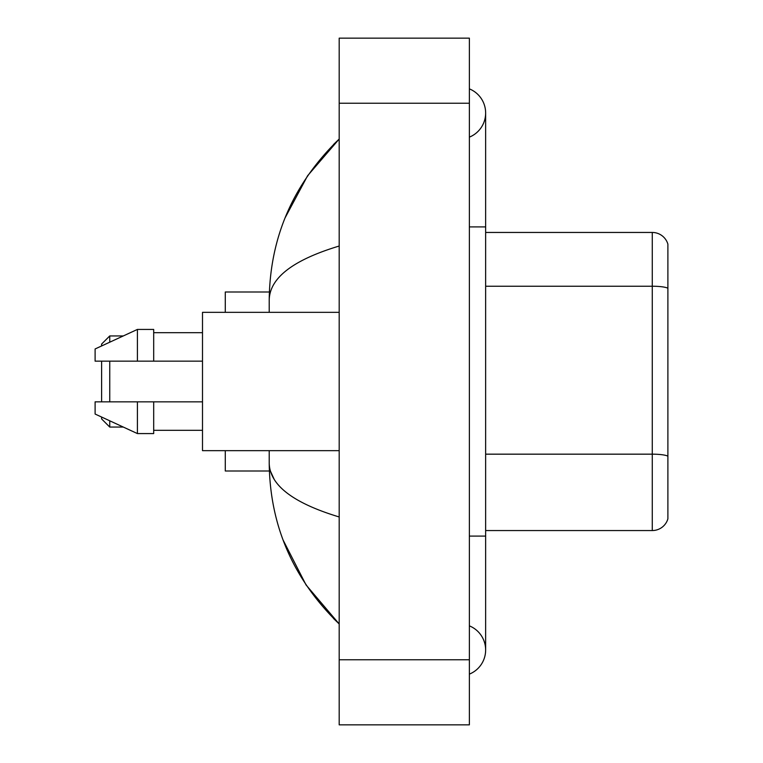 <?xml version="1.0" encoding="UTF-8"?>
<svg xmlns="http://www.w3.org/2000/svg" width="763" height="763" viewBox="0 0 763 763"><rect width="100%" height="100%" fill="white"/><g stroke="black" fill="none" stroke-linecap="round" stroke-linejoin="round"><path stroke-width="1.14" d="M469.369 536.093L485.64 536.093L485.64 113A26.037 26.037 0 0 1 469.369 137.14A26.037 26.037 0 0 0 469.369 88.87A26.037 26.037 0 0 1 485.64 113A26.037 26.037 0 0 0 469.369 88.87A26.037 26.037 0 0 1 485.64 113M469.369 674.13A26.037 26.037 0 0 0 469.369 625.86A26.037 26.037 0 0 1 469.369 674.13A26.037 26.037 0 0 0 485.64 650A26.037 26.037 0 0 1 469.369 674.13M339.192 246.029C293.164 259.906 269.844 277.827 269.215 299.811L269.215 312.344M269.215 450.656L269.215 463.189C269.74 485.096 293.068 503.027 339.192 516.971M339.192 724.85L469.369 724.85L469.369 38.15L339.192 38.15L339.192 724.85M269.215 299.811C269.921 237.236 293.24 183.645 339.192 139.038L307.603 175.738L285.066 217.894M283.092 540.023L306.049 584.944L339.192 623.962C293.24 579.355 269.911 525.764 269.215 463.189M274.098 479.135L270.379 471M667.892 244.16A16.271 16.271 0 0 0 652.279 232.448A16.271 16.271 0 0 1 667.892 244.16L667.892 518.84A16.271 16.271 0 0 1 652.279 530.552L485.64 530.552M667.892 288.261A16.271 2.823 180 0 0 652.279 286.23L652.279 232.448L485.64 232.448M101.613 361.157L101.613 401.843M101.613 417.046L101.613 418.925L109.748 427.061L123.31 427.061M109.748 361.157L109.748 401.843M109.748 420.804L109.748 427.061M225.285 450.656L225.285 471L269.358 471M269.358 292L225.285 292L225.285 312.344M101.613 345.954L101.613 344.075L109.748 335.939L109.748 342.196M339.192 312.344L202.5 312.344L202.5 450.656L339.192 450.656M137.416 361.157L95.108 361.157L95.108 348.958L137.416 329.425L137.416 361.157L202.5 361.157M137.416 329.425L153.687 329.425L153.687 361.157M202.5 401.843L153.687 401.843L153.687 433.575L137.416 433.575L137.416 401.843L95.108 401.843L95.108 414.042L137.416 433.575M95.108 401.843L105.876 401.843M153.687 401.843L137.416 401.843M469.369 226.907L485.64 226.907M339.192 659.757L469.369 659.757M339.192 103.243L469.369 103.243M667.892 456.198A16.271 2.823 180 0 0 652.279 454.166L652.279 286.23L485.64 286.23M652.279 530.552L652.279 454.166L485.64 454.166M485.64 536.093L485.64 650M339.192 139.038L333.526 144.503M339.192 623.962L333.526 618.497M109.748 335.939L123.31 335.939M153.687 332.687L202.5 332.687M153.687 430.313L202.5 430.313"/></g></svg>
